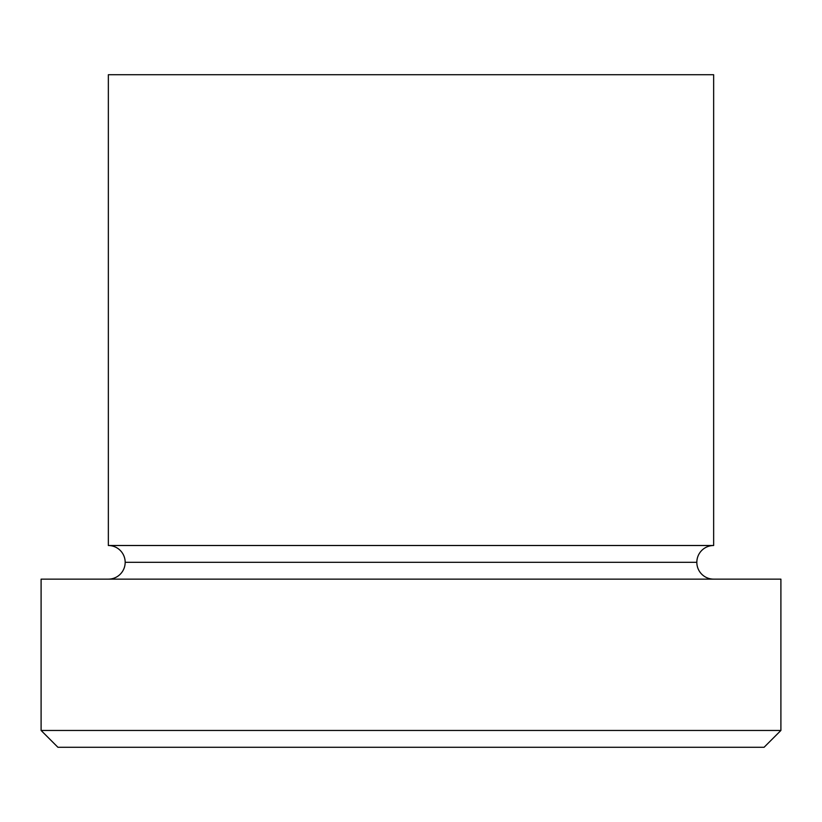 <?xml version="1.0" encoding="UTF-8"?>
<svg xmlns="http://www.w3.org/2000/svg" width="822" height="822" viewBox="0 0 822 822"><rect width="100%" height="100%" fill="white"/><g stroke="black" fill="none" stroke-linecap="round" stroke-linejoin="round"><path stroke-width="1.23" d="M41.1 730.46L57.91 747.27L764.09 747.27L780.9 730.46L41.1 730.46L780.9 730.46L780.9 579.14L41.1 579.14L41.1 730.46L41.1 579.14L780.9 579.14L780.9 730.46L764.09 747.27L57.91 747.27L41.1 730.46M125.17 562.32A16.81 16.81 0 0 1 108.35 579.14A16.81 16.81 0 0 0 125.17 562.32A16.81 16.81 0 0 0 108.35 545.51A16.81 16.81 0 0 1 125.17 562.32L696.83 562.32A16.81 16.81 0 0 1 713.65 545.51L713.65 74.73L108.35 74.73L108.35 545.51L713.65 545.51A16.81 16.81 0 0 0 696.83 562.32L125.17 562.32M713.65 579.14A16.81 16.81 0 0 1 696.83 562.32A16.81 16.81 0 0 0 713.65 579.14M108.35 74.73L713.65 74.73L713.65 545.51L108.35 545.51L108.35 74.73"/></g></svg>
